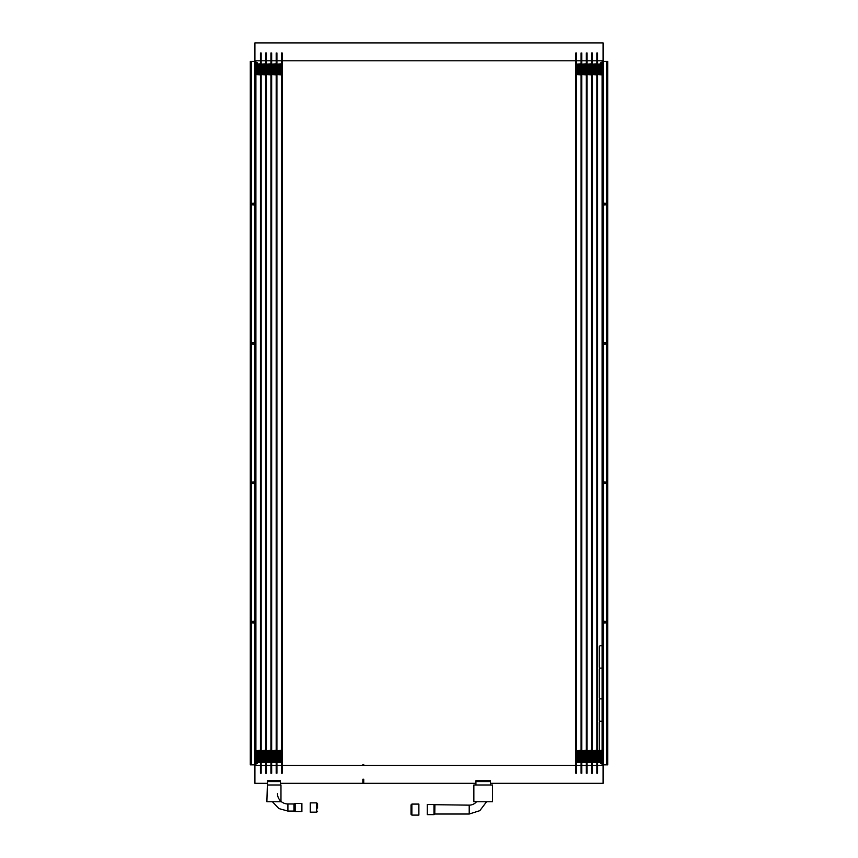 <?xml version="1.0" encoding="UTF-8"?>
<svg xmlns="http://www.w3.org/2000/svg" width="858" height="858" viewBox="0 0 858 858"><rect width="100%" height="100%" fill="white"/><g stroke="black" fill="none" stroke-linecap="round" stroke-linejoin="round"><path stroke-width="1.29" d="M490.454 783.311L603.088 783.311L603.088 765.411L597.576 765.411M267.492 783.311L254.912 783.311L254.912 765.411L260.424 765.411M597.576 60.8L603.088 60.8L603.088 42.9L254.912 42.9L254.912 60.8L260.424 60.8M260.424 773.24L260.424 52.971M261.154 773.24L261.154 52.971M265.68 773.24L265.68 52.971M266.409 773.24L266.409 52.971M270.935 773.24L270.935 52.971M271.664 773.24L271.664 52.971M276.19 773.24L276.19 52.971M276.919 773.24L276.919 52.971M281.445 773.24L281.445 52.971M282.175 773.24L282.175 52.971M362.848 765.411L363.738 765.411L363.738 764.575L362.848 764.575L362.848 765.411L282.175 765.411L282.175 60.8L575.825 60.8M575.825 773.24L575.825 52.971M576.555 773.24L576.555 52.971M581.08 773.24L581.08 52.971M581.81 773.24L581.81 52.971M581.81 765.411L581.81 60.8L586.336 60.8L586.336 765.411L581.81 765.411M586.336 773.24L586.336 52.971M587.065 773.24L587.065 52.971M591.591 773.24L591.591 52.971M592.32 773.24L592.32 52.971M596.846 773.24L596.846 52.971M597.576 773.24L597.576 52.971M256.167 751.168L260.146 751.265L256.167 751.211L256.167 750.653L260.382 750.31L256.167 751.168M256.167 752.391L260.146 752.498L256.167 752.445L256.167 751.876L260.146 751.308L256.167 752.391M256.167 753.624L260.146 753.721L260.146 754.289L256.167 754.386L260.146 754.954L260.146 755.512L256.167 755.619L260.146 756.188L260.146 756.745L256.167 756.842L260.146 757.421L260.146 757.979L256.167 758.075L260.146 758.644L260.146 759.201L256.167 759.309L260.146 759.877L260.146 760.435L256.167 760.542L260.146 761.11L260.146 761.668L256.167 762.236L260.424 762.612L256.167 762.279L256.167 761.722L260.146 761.625L256.167 761.046L256.167 760.488L260.146 760.392L256.167 759.823L256.167 759.266L260.146 759.158L256.167 758.59L256.167 758.032L260.146 757.936L256.167 757.357L256.167 756.799L260.146 756.702L256.167 756.134L256.167 755.576L260.146 755.469L256.167 754.901L256.167 754.343L260.146 754.236L256.167 753.667L256.167 753.11L260.146 752.541L256.167 753.624M256.167 64.661L260.146 64.768L260.146 65.326L256.167 65.422L260.146 65.991L260.146 66.559L256.167 67.128L260.146 67.224L256.167 67.171L256.167 66.613L260.146 66.506L256.167 65.937L256.167 65.38L260.146 65.283L256.167 64.715L256.167 64.146L260.382 63.814L256.167 64.661M256.167 68.35L260.146 68.458L256.167 68.404L260.146 67.267L256.167 68.35M256.167 69.584L260.146 69.691L256.167 69.627L256.167 69.069L260.146 68.501L256.167 69.584M256.167 70.817L260.146 70.914L260.146 71.471L256.167 71.579L260.146 72.147L260.146 72.705L256.167 72.812L260.146 73.38L260.146 73.938L256.167 74.507L260.424 74.893L256.167 74.549L256.167 73.992L260.146 73.895L256.167 73.327L256.167 72.758L260.146 72.662L256.167 72.093L256.167 71.536L260.146 71.428L256.167 70.86L256.167 70.302L260.146 69.734L256.167 70.817M261.422 751.168L265.412 751.265L261.422 751.211L261.422 750.653L265.637 750.31L261.422 751.168M261.422 752.391L265.412 752.498L261.422 752.445L261.422 751.876L265.401 751.308L261.422 752.391M261.422 753.624L265.412 753.721L265.412 754.289L261.422 754.386L265.412 754.954L265.412 755.512L261.422 755.619L265.412 756.188L265.412 756.745L261.422 756.842L265.412 757.421L265.412 757.979L261.422 758.075L265.412 758.644L265.412 759.201L261.422 759.309L265.412 759.877L265.412 760.435L261.422 760.542L265.412 761.11L265.412 761.668L261.422 762.236L265.68 762.612L261.422 762.279L261.422 761.722L265.401 761.625L261.422 761.046L261.422 760.488L265.401 760.392L261.422 759.823L261.422 759.266L265.401 759.158L261.422 758.59L261.422 758.032L265.401 757.936L261.422 757.357L261.422 756.799L265.401 756.702L261.422 756.134L261.422 755.576L265.401 755.469L261.422 754.901L261.422 754.343L265.401 754.236L261.422 753.667L261.422 753.11L265.401 752.541L261.422 753.624M261.422 64.661L265.412 64.768L265.412 65.326L261.422 65.422L265.412 65.991L265.412 66.559L261.422 67.128L265.412 67.224L261.422 67.171L261.422 66.613L265.401 66.506L261.422 65.937L261.422 65.38L265.401 65.283L261.422 64.715L261.422 64.146L265.637 63.814L261.422 64.661M261.422 68.35L265.412 68.458L261.422 68.404L265.401 67.267L261.422 68.35M261.422 69.584L265.412 69.691L261.422 69.627L261.422 69.069L265.401 68.501L261.422 69.584M261.422 70.817L265.412 70.914L265.412 71.471L261.422 71.579L265.412 72.147L265.412 72.705L261.422 72.812L265.412 73.38L265.412 73.938L261.422 74.507L265.68 74.893L261.422 74.549L261.422 73.992L265.401 73.895L261.422 73.327L261.422 72.758L265.401 72.662L261.422 72.093L261.422 71.536L265.401 71.428L261.422 70.86L261.422 70.302L265.401 69.734L261.422 70.817M266.677 751.168L270.667 751.265L266.677 751.211L266.677 750.653L270.892 750.31L266.677 751.168M266.677 752.391L270.667 752.498L266.677 752.445L266.677 751.876L270.667 751.308L266.677 752.391M266.677 753.624L270.667 753.721L270.667 754.289L266.677 754.386L270.667 754.954L270.667 755.512L266.677 755.619L270.667 756.188L270.667 756.745L266.677 756.842L270.667 757.421L270.667 757.979L266.677 758.075L270.667 758.644L270.667 759.201L266.677 759.309L270.667 759.877L270.667 760.435L266.677 760.542L270.667 761.11L270.667 761.668L266.677 762.236L270.935 762.612L266.677 762.279L266.677 761.722L270.667 761.625L266.677 761.046L266.677 760.488L270.667 760.392L266.677 759.823L266.677 759.266L270.667 759.158L266.677 758.59L266.677 758.032L270.667 757.936L266.677 757.357L266.677 756.799L270.667 756.702L266.677 756.134L266.677 755.576L270.667 755.469L266.677 754.901L266.677 754.343L270.667 754.236L266.677 753.667L266.677 753.11L270.667 752.541L266.677 753.624M266.677 64.661L270.667 64.768L270.667 65.326L266.677 65.422L270.667 65.991L270.667 66.559L266.677 67.128L270.667 67.224L266.677 67.171L266.677 66.613L270.667 66.506L266.677 65.937L266.677 65.38L270.667 65.283L266.677 64.715L266.677 64.146L270.892 63.814L266.677 64.661M266.677 68.35L270.667 68.458L266.677 68.404L266.677 67.846L270.667 67.267L266.677 68.35M266.677 69.584L270.667 69.691L266.677 69.627L266.677 69.069L270.667 68.501L266.677 69.584M266.677 70.817L270.667 70.914L270.667 71.471L266.677 71.579L270.667 72.147L270.667 72.705L266.677 72.812L270.667 73.38L270.667 73.938L266.677 74.507L270.935 74.893L266.677 74.549L266.677 73.992L270.667 73.895L266.677 73.327L266.677 72.758L270.667 72.662L266.677 72.093L266.677 71.536L270.667 71.428L266.677 70.86L266.677 70.302L270.667 69.734L266.677 70.817M271.932 751.168L275.922 751.265L271.932 751.211L271.932 750.653L276.147 750.31L271.932 751.168M271.932 752.391L275.922 752.498L271.932 752.445L271.932 751.876L275.922 751.308L271.932 752.391M271.932 753.624L275.922 753.721L275.922 754.289L271.932 754.386L275.922 754.954L275.922 755.512L271.932 755.619L275.922 756.188L275.922 756.745L271.932 756.842L275.922 757.421L275.922 757.979L271.932 758.075L275.922 758.644L275.922 759.201L271.932 759.309L275.922 759.877L275.922 760.435L271.932 760.542L275.922 761.11L275.922 761.668L271.932 762.236L276.19 762.612L271.932 762.279L271.932 761.722L275.922 761.625L271.932 761.046L271.932 760.488L275.922 760.392L271.932 759.823L271.932 759.266L275.922 759.158L271.932 758.59L271.932 758.032L275.922 757.936L271.932 757.357L271.932 756.799L275.922 756.702L271.932 756.134L271.932 755.576L275.922 755.469L271.932 754.901L271.932 754.343L275.922 754.236L271.932 753.667L271.932 753.11L275.922 752.541L271.932 753.624M271.932 64.661L275.922 64.768L275.922 65.326L271.932 65.422L275.922 65.991L275.922 66.559L271.932 67.128L275.922 67.224L271.932 67.171L271.932 66.613L275.922 66.506L271.932 65.937L271.932 65.38L275.922 65.283L271.932 64.715L271.932 64.146L276.147 63.814L271.932 64.661M271.932 68.35L275.922 68.458L271.932 68.404L271.932 67.846L275.922 67.267L271.932 68.35M271.932 69.584L275.922 69.691L271.932 69.627L271.932 69.069L275.922 68.501L271.932 69.584M271.932 70.817L275.922 70.914L275.922 71.471L271.932 71.579L275.922 72.147L275.922 72.705L271.932 72.812L275.922 73.38L275.922 73.938L271.932 74.507L276.19 74.893L271.932 74.549L271.932 73.992L275.922 73.895L271.932 73.327L271.932 72.758L275.922 72.662L271.932 72.093L271.932 71.536L275.922 71.428L271.932 70.86L271.932 70.302L275.922 69.734L271.932 70.817M277.198 751.168L281.177 751.265L277.188 751.211L277.188 750.653L281.403 750.31L277.198 751.168M277.198 752.391L281.177 752.498L277.188 752.445L277.188 751.876L281.177 751.308L277.198 752.391M277.198 753.624L281.177 753.721L281.177 754.289L277.198 754.386L281.177 754.954L281.177 755.512L277.198 755.619L281.177 756.188L281.177 756.745L277.198 756.842L281.177 757.421L281.177 757.979L277.198 758.075L281.177 758.644L281.177 759.201L277.198 759.309L281.177 759.877L281.177 760.435L277.198 760.542L281.177 761.11L281.177 761.668L277.198 762.236L281.445 762.612L277.188 762.279L277.188 761.722L281.177 761.625L277.188 761.046L277.188 760.488L281.177 760.392L277.188 759.823L277.188 759.266L281.177 759.158L277.188 758.59L277.188 758.032L281.177 757.936L277.188 757.357L277.188 756.799L281.177 756.702L277.188 756.134L277.188 755.576L281.177 755.469L277.188 754.901L277.188 754.343L281.177 754.236L277.188 753.667L277.188 753.11L281.177 752.541L277.198 753.624M277.198 64.661L281.177 64.768L281.177 65.326L277.198 65.422L281.177 65.991L281.177 66.559L277.198 67.128L281.177 67.224L277.188 67.171L277.188 66.613L281.177 66.506L277.188 65.937L277.188 65.38L281.177 65.283L277.188 64.715L277.188 64.146L281.403 63.814L277.198 64.661M277.198 68.35L281.177 68.458L277.188 68.404L277.188 67.846L281.177 67.267L277.198 68.35M277.198 69.584L281.177 69.691L277.188 69.627L277.188 69.069L281.177 68.501L277.198 69.584M277.198 70.817L281.177 70.914L281.177 71.471L277.198 71.579L281.177 72.147L281.177 72.705L277.198 72.812L281.177 73.38L281.177 73.938L277.198 74.507L281.445 74.893L277.188 74.549L277.188 73.992L281.177 73.895L277.188 73.327L277.188 72.758L281.177 72.662L277.188 72.093L277.188 71.536L281.177 71.428L277.188 70.86L277.188 70.302L281.177 69.734L277.198 70.817M576.823 751.168L580.812 751.265L576.823 751.211L576.823 750.653L581.08 750.31L576.823 751.168M576.823 752.391L580.812 752.498L576.823 752.445L576.823 751.876L580.802 751.308L576.823 752.391M576.823 753.624L580.812 753.721L580.812 754.289L576.823 754.386L580.812 754.954L580.812 755.512L576.823 755.619L580.812 756.188L580.812 756.745L576.823 756.842L580.812 757.421L580.812 757.979L576.823 758.075L580.812 758.644L580.812 759.201L576.823 759.309L580.812 759.877L580.812 760.435L576.823 760.542L580.812 761.11L580.812 761.668L576.823 762.236L581.08 762.612L576.823 762.279L576.823 761.722L580.802 761.625L576.823 761.046L576.823 760.488L580.802 760.392L576.823 759.823L576.823 759.266L580.802 759.158L576.823 758.59L576.823 758.032L580.802 757.936L576.823 757.357L576.823 756.799L580.802 756.702L576.823 756.134L576.823 755.576L580.802 755.469L576.823 754.901L576.823 754.343L580.802 754.236L576.823 753.667L576.823 753.11L580.802 752.541L576.823 753.624M576.823 64.661L580.812 64.768L580.812 65.326L576.823 65.422L580.812 65.991L580.812 66.559L576.823 67.128L580.812 67.224L576.823 67.171L576.823 66.613L580.802 66.506L576.823 65.937L576.823 65.38L580.802 65.283L576.823 64.715L576.823 64.146L581.08 63.814L576.823 64.661M576.823 68.35L580.812 68.458L576.823 68.404L580.802 67.267L576.823 68.35M576.823 69.584L580.812 69.691L576.823 69.627L576.823 69.069L580.802 68.501L576.823 69.584M576.823 70.817L580.812 70.914L580.812 71.471L576.823 71.579L580.812 72.147L580.812 72.705L576.823 72.812L580.812 73.38L580.812 73.938L576.823 74.507L581.08 74.893L576.823 74.549L576.823 73.992L580.802 73.895L576.823 73.327L576.823 72.758L580.802 72.662L576.823 72.093L576.823 71.536L580.802 71.428L576.823 70.86L576.823 70.302L580.802 69.734L576.823 70.817M582.078 751.168L586.068 751.265L582.078 751.211L582.078 750.653L586.336 750.31L582.078 751.168M582.078 752.391L586.068 752.498L582.078 752.445L582.078 751.876L586.068 751.308L582.078 752.391M582.078 753.624L586.068 753.721L586.068 754.289L582.078 754.386L586.068 754.954L586.068 755.512L582.078 755.619L586.068 756.188L586.068 756.745L582.078 756.842L586.068 757.421L586.068 757.979L582.078 758.075L586.068 758.644L586.068 759.201L582.078 759.309L586.068 759.877L586.068 760.435L582.078 760.542L586.068 761.11L586.068 761.668L582.078 762.236L586.336 762.612L582.078 762.279L582.078 761.722L586.068 761.625L582.078 761.046L582.078 760.488L586.068 760.392L582.078 759.823L582.078 759.266L586.068 759.158L582.078 758.59L582.078 758.032L586.068 757.936L582.078 757.357L582.078 756.799L586.068 756.702L582.078 756.134L582.078 755.576L586.068 755.469L582.078 754.901L582.078 754.343L586.068 754.236L582.078 753.667L582.078 753.11L586.068 752.541L582.078 753.624M582.078 64.661L586.068 64.768L586.068 65.326L582.078 65.422L586.068 65.991L586.068 66.559L582.078 67.128L586.068 67.224L582.078 67.171L582.078 66.613L586.068 66.506L582.078 65.937L582.078 65.38L586.068 65.283L582.078 64.715L582.078 64.146L586.336 63.814L582.078 64.661M582.078 68.35L586.068 68.458L582.078 68.404L582.078 67.846L586.068 67.267L582.078 68.35M582.078 69.584L586.068 69.691L582.078 69.627L582.078 69.069L586.068 68.501L582.078 69.584M582.078 70.817L586.068 70.914L586.068 71.471L582.078 71.579L586.068 72.147L586.068 72.705L582.078 72.812L586.068 73.38L586.068 73.938L582.078 74.507L586.336 74.893L582.078 74.549L582.078 73.992L586.068 73.895L582.078 73.327L582.078 72.758L586.068 72.662L582.078 72.093L582.078 71.536L586.068 71.428L582.078 70.86L582.078 70.302L586.068 69.734L582.078 70.817M587.333 751.168L591.323 751.265L587.333 751.211L587.333 750.653L591.591 750.31L587.333 751.168M587.333 752.391L591.323 752.498L587.333 752.445L587.333 751.876L591.323 751.308L587.333 752.391M587.333 753.624L591.323 753.721L591.323 754.289L587.333 754.386L591.323 754.954L591.323 755.512L587.333 755.619L591.323 756.188L591.323 756.745L587.333 756.842L591.323 757.421L591.323 757.979L587.333 758.075L591.323 758.644L591.323 759.201L587.333 759.309L591.323 759.877L591.323 760.435L587.333 760.542L591.323 761.11L591.323 761.668L587.333 762.236L591.591 762.612L587.333 762.279L587.333 761.722L591.323 761.625L587.333 761.046L587.333 760.488L591.323 760.392L587.333 759.823L587.333 759.266L591.323 759.158L587.333 758.59L587.333 758.032L591.323 757.936L587.333 757.357L587.333 756.799L591.323 756.702L587.333 756.134L587.333 755.576L591.323 755.469L587.333 754.901L587.333 754.343L591.323 754.236L587.333 753.667L587.333 753.11L591.323 752.541L587.333 753.624M587.333 64.661L591.323 64.768L591.323 65.326L587.333 65.422L591.323 65.991L591.323 66.559L587.333 67.128L591.323 67.224L587.333 67.171L587.333 66.613L591.323 66.506L587.333 65.937L587.333 65.38L591.323 65.283L587.333 64.715L587.333 64.146L591.591 63.814L587.333 64.661M587.333 68.35L591.323 68.458L587.333 68.404L587.333 67.846L591.323 67.267L587.333 68.35M587.333 69.584L591.323 69.691L587.333 69.627L587.333 69.069L591.323 68.501L587.333 69.584M587.333 70.817L591.323 70.914L591.323 71.471L587.333 71.579L591.323 72.147L591.323 72.705L587.333 72.812L591.323 73.38L591.323 73.938L587.333 74.507L591.591 74.893L587.333 74.549L587.333 73.992L591.323 73.895L587.333 73.327L587.333 72.758L591.323 72.662L587.333 72.093L587.333 71.536L591.323 71.428L587.333 70.86L587.333 70.302L591.323 69.734L587.333 70.817M592.599 751.168L596.578 751.265L592.588 751.211L592.588 750.653L596.846 750.31L592.599 751.168M592.599 752.391L596.578 752.498L592.588 752.445L592.588 751.876L596.578 751.308L592.599 752.391M592.599 753.624L596.578 753.721L596.578 754.289L592.599 754.386L596.578 754.954L596.578 755.512L592.599 755.619L596.578 756.188L596.578 756.745L592.599 756.842L596.578 757.421L596.578 757.979L592.599 758.075L596.578 758.644L596.578 759.201L592.599 759.309L596.578 759.877L596.578 760.435L592.599 760.542L596.578 761.11L596.578 761.668L592.599 762.236L596.846 762.612L592.588 762.279L592.588 761.722L596.578 761.625L592.588 761.046L592.588 760.488L596.578 760.392L592.588 759.823L592.588 759.266L596.578 759.158L592.588 758.59L592.588 758.032L596.578 757.936L592.588 757.357L592.588 756.799L596.578 756.702L592.588 756.134L592.588 755.576L596.578 755.469L592.588 754.901L592.588 754.343L596.578 754.236L592.588 753.667L592.588 753.11L596.578 752.541L592.599 753.624M592.599 64.661L596.578 64.768L596.578 65.326L592.599 65.422L596.578 65.991L596.578 66.559L592.599 67.128L596.578 67.224L592.588 67.171L592.588 66.613L596.578 66.506L592.588 65.937L592.588 65.38L596.578 65.283L592.588 64.715L592.588 64.146L596.846 63.814L592.599 64.661M592.599 68.35L596.578 68.458L592.588 68.404L592.588 67.846L596.578 67.267L592.599 68.35M592.599 69.584L596.578 69.691L592.588 69.627L592.588 69.069L596.578 68.501L592.599 69.584M592.599 70.817L596.578 70.914L596.578 71.471L592.599 71.579L596.578 72.147L596.578 72.705L592.599 72.812L596.578 73.38L596.578 73.938L592.599 74.507L596.846 74.893L592.588 74.549L592.588 73.992L596.578 73.895L592.588 73.327L592.588 72.758L596.578 72.662L592.588 72.093L592.588 71.536L596.578 71.428L592.588 70.86L592.588 70.302L596.578 69.734L592.599 70.817M597.854 751.168L601.833 751.265L597.854 751.211L597.854 750.653L602.101 750.31L597.854 751.168M597.854 752.391L601.833 752.498L597.854 752.445L597.854 751.876L601.833 751.308L597.854 752.391M597.854 753.624L601.833 753.721L601.833 754.289L597.854 754.386L601.833 754.954L601.833 755.512L597.854 755.619L601.833 756.188L601.833 756.745L597.854 756.842L601.833 757.421L601.833 757.979L597.854 758.075L601.833 758.644L601.833 759.201L597.854 759.309L601.833 759.877L601.833 760.435L597.854 760.542L601.833 761.11L601.833 761.668L597.854 762.236L602.101 762.612L597.854 762.279L597.854 761.722L601.833 761.625L597.854 761.046L597.854 760.488L601.833 760.392L597.854 759.823L597.854 759.266L601.833 759.158L597.854 758.59L597.854 758.032L601.833 757.936L597.854 757.357L597.854 756.799L601.833 756.702L597.854 756.134L597.854 755.576L601.833 755.469L597.854 754.901L597.854 754.343L601.833 754.236L597.854 753.667L597.854 753.11L601.833 752.541L597.854 753.624M597.854 64.661L601.833 64.768L601.833 65.326L597.854 65.422L601.833 65.991L601.833 66.559L597.854 67.128L601.833 67.224L597.854 67.171L597.854 66.613L601.833 66.506L597.854 65.937L597.854 65.38L601.833 65.283L597.854 64.715L597.854 64.146L602.101 63.814L597.854 64.661M597.854 68.35L601.833 68.458L597.854 68.404L601.833 67.267L597.854 68.35M597.854 69.584L601.833 69.691L597.854 69.627L597.854 69.069L601.833 68.501L597.854 69.584M597.854 70.817L601.833 70.914L601.833 71.471L597.854 71.579L601.833 72.147L601.833 72.705L597.854 72.812L601.833 73.38L601.833 73.938L597.854 74.507L602.101 74.893L597.854 74.549L597.854 73.992L601.833 73.895L597.854 73.327L597.854 72.758L601.833 72.662L597.854 72.093L597.854 71.536L601.833 71.428L597.854 70.86L597.854 70.302L601.833 69.734L597.854 70.817M607.7 61.358L602.101 61.358L602.101 764.853L607.7 764.853L607.7 61.358L607.7 764.853M604.901 204.965A0.89 0.89 0 0 1 604.129 203.625A0.89 0.89 0 0 1 605.673 203.625A0.89 0.89 0 0 1 604.901 204.965M604.901 344.315A0.89 0.89 0 0 1 604.129 342.975A0.89 0.89 0 0 1 605.673 342.975A0.89 0.89 0 0 1 604.901 344.315M604.901 483.676A0.89 0.89 0 0 1 604.129 482.335A0.89 0.89 0 0 1 605.673 482.335A0.89 0.89 0 0 1 604.901 483.676M604.901 623.037A0.89 0.89 0 0 1 604.129 621.696A0.89 0.89 0 0 1 605.673 621.696A0.89 0.89 0 0 1 604.901 623.037M600.707 64.082L600.707 63.031A0.558 0.558 0 0 1 601.265 62.473L602.101 62.473L601.265 62.473L601.265 64.06M600.707 64.125L600.707 64.715A0.558 0.558 0 0 1 600.707 64.715M601.265 65.272L601.898 65.272L601.265 65.272A0.558 0.558 0 0 1 600.718 64.779A0.558 0.558 0 0 0 601.265 65.272L601.265 64.8M601.265 763.738L602.101 763.738L601.265 763.738A0.558 0.558 0 0 1 600.707 763.18A0.558 0.558 0 0 0 601.265 763.738L601.265 762.365M600.89 761.078A0.558 0.558 0 0 1 601.265 760.939A0.558 0.558 0 0 0 600.89 761.078A0.558 0.558 0 0 1 601.265 760.939L602.101 760.939L601.265 761.089M600.707 761.69L600.707 763.18M254.772 764.853L255.898 764.853L255.898 61.358L250.3 61.358L250.3 764.853L254.772 764.853L254.772 61.358M253.099 204.965A0.89 0.89 0 0 1 252.327 203.625A0.89 0.89 0 0 1 253.871 203.625A0.89 0.89 0 0 1 253.099 204.965M253.099 344.315A0.89 0.89 0 0 1 252.327 342.975A0.89 0.89 0 0 1 253.871 342.975A0.89 0.89 0 0 1 253.099 344.315M253.099 483.676A0.89 0.89 0 0 1 252.327 482.335A0.89 0.89 0 0 1 253.871 482.335A0.89 0.89 0 0 1 253.099 483.676M253.099 623.037A0.89 0.89 0 0 1 252.327 621.696A0.89 0.89 0 0 1 253.871 621.696A0.89 0.89 0 0 1 253.099 623.037M257.293 63.031A0.558 0.558 0 0 0 256.735 62.473A0.558 0.558 0 0 1 257.293 63.031L257.293 64.125L257.293 63.031M255.898 65.272L256.735 65.272A0.558 0.558 0 0 0 257.293 64.736M255.898 62.473L256.735 62.473L256.735 64.135M256.735 762.301L256.735 763.738A0.558 0.558 0 0 0 257.293 763.18A0.558 0.558 0 0 1 256.735 763.738L255.898 763.738M257.293 761.69L257.293 761.496A0.558 0.558 0 0 0 257.1 761.078M257.035 761.025A0.558 0.558 0 0 0 256.735 760.939L256.735 761.711M257.293 763.18L257.293 762.312M256.006 760.939L256.735 760.939M362.848 779.3L362.848 783.365L363.738 783.365L363.738 779.236L362.848 779.236L363.738 779.3M490.454 784.984L490.454 780.737L475.922 780.737L475.922 784.984M490.454 781.584L475.922 781.584M267.492 784.984L280.362 784.984L280.362 780.737L267.492 780.737L266.881 801.758L280.974 801.758L280.974 784.984L280.362 784.984M280.362 781.584L267.492 781.584M434.781 805.104L434.373 814.489L434.373 804.697L469.208 805.147A9.545 9.545 0 0 0 476.501 801.758M427.263 804.536L427.263 814.65L433.976 814.65L433.976 804.536L427.263 804.536M287.913 803.967L293.951 803.967L293.951 811.078L287.913 811.078L287.913 803.967A10.425 10.425 0 0 1 277.477 793.543M301.887 811.582L301.887 803.463L295.173 803.463L295.173 811.582L301.887 811.582M293.951 811.078L294.026 803.957L295.173 803.463M492.524 784.984L473.852 784.984L473.852 801.758L492.524 801.758L492.524 784.984M411.883 804.085L411.046 804.922L411.046 814.263L411.883 815.1L418.876 815.1L418.876 804.085L411.883 804.085L411.883 815.1M317.546 808.043L317.546 803.721L317.546 808.043M316.709 802.927L316.709 812.161L310.274 812.161L310.274 802.927M602.101 751.994L600.428 751.994A1.115 1.115 0 0 1 599.924 751.876M599.849 751.833A1.115 1.115 0 0 1 599.377 751.243M599.356 751.2A1.115 1.115 0 0 1 599.313 750.879L599.313 750.653M599.313 750.611L599.313 722.35A1.115 1.115 0 0 1 600.428 721.235L602.101 721.235L600.428 721.235A1.115 1.115 0 0 1 599.313 720.119L599.313 699.989A1.115 1.115 0 0 1 600.428 698.862A1.115 1.115 0 0 1 599.313 697.747L599.313 669.229A1.115 1.115 0 0 1 600.428 668.114A1.115 1.115 0 0 1 599.313 666.988L599.313 646.857A1.115 1.115 0 0 1 600.428 645.742L602.101 645.742M602.101 698.862L600.428 698.862L602.101 698.862M602.101 668.114L600.428 668.114L602.101 668.114M606.585 61.358L606.585 764.853M601.265 64.747L601.265 64.114M601.265 762.322L601.265 761.679M603.228 61.358L603.228 764.853M251.415 764.853L251.415 61.358M256.735 64.725L256.735 65.272M469.208 805.147L469.208 814.028L479.837 810.66L486.572 801.758M434.899 805.147L434.781 814.081M294.026 811.089L294.916 811.518L294.916 803.528M280.362 783.311L362.848 783.311M363.738 783.311L475.922 783.311M261.154 765.411L265.68 765.411M266.409 765.411L270.935 765.411M271.664 765.411L276.19 765.411M276.919 765.411L281.445 765.411M363.738 765.411L575.825 765.411M576.555 765.411L581.08 765.411M587.065 765.411L591.591 765.411M592.32 765.411L596.846 765.411M261.154 60.8L265.68 60.8M266.409 60.8L270.935 60.8M271.664 60.8L276.19 60.8M276.919 60.8L281.445 60.8M576.555 60.8L581.08 60.8M587.065 60.8L591.591 60.8M592.32 60.8L596.846 60.8M434.899 814.028L469.208 814.028M287.913 811.078L278.871 808.568L272.426 801.758M316.709 812.161L317.546 811.325M310.274 802.884L316.709 802.884L317.546 803.721"/></g></svg>

